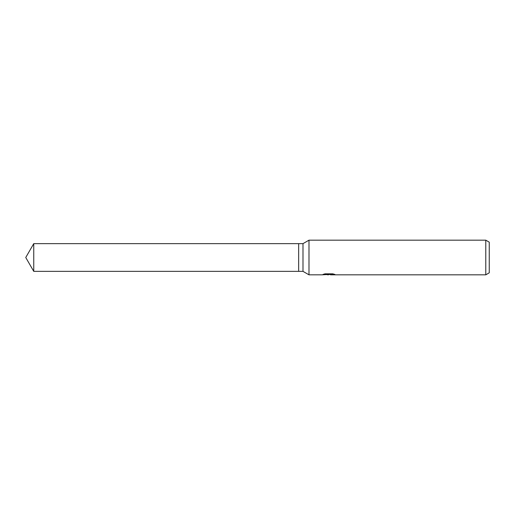 <?xml version="1.0" encoding="UTF-8"?>
<svg xmlns="http://www.w3.org/2000/svg" width="515" height="515" viewBox="0 0 515 515"><rect width="100%" height="100%" fill="white"/><g stroke="black" fill="none" stroke-linecap="round" stroke-linejoin="round"><path stroke-width="0.77" d="M324.508 273.967L329.259 273.967L329.259 274.411L321.849 274.83L308.987 274.83L302.987 271.36L298.655 271.36L298.655 243.64L302.987 243.64L308.987 240.17L485.787 240.17L489.25 242.172L489.25 272.828L485.787 274.83L330.546 274.83L330.469 274.379L333.302 273.967M302.987 271.36L302.987 243.64M308.987 274.83L308.987 240.17M330.469 274.482L326.214 274.611M328.48 274.83L327.559 274.83M485.787 274.83L485.787 240.17M330.469 274.392L323.027 274.411L325.055 273.832L332.748 273.832L334.975 274.476L330.469 274.817M25.75 257.5L33.752 243.64L298.655 243.64L298.655 271.36L33.752 271.36L25.75 257.5M33.752 271.36L33.752 243.64"/></g></svg>
